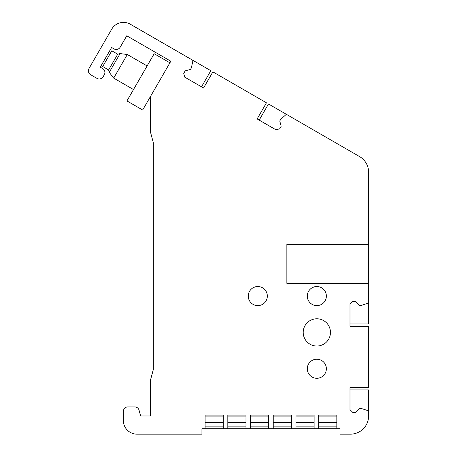 <?xml version="1.0" encoding="UTF-8"?>
<svg xmlns="http://www.w3.org/2000/svg" width="457" height="457" viewBox="0 0 457 457"><rect width="100%" height="100%" fill="white"/><g stroke="black" fill="none" stroke-linecap="round" stroke-linejoin="round"><path stroke-width="0.69" d="M368.616 244.301L368.616 172.283A18.166 18.166 0 0 0 359.533 156.551L286.916 114.627A0.908 0.908 0 0 0 285.859 114.741L280.667 119.408L279.758 120.985L281.175 126.258L279.695 128.811L275.977 129.811L257.137 118.934L266.442 102.808L212.876 71.875L203.565 88.001L184.719 77.124L183.725 73.406L185.199 70.846L190.472 69.435L191.38 67.859L192.837 61.032A0.908 0.908 0 0 0 192.397 60.056L130.314 24.21A13.624 13.624 0 0 0 111.702 29.197L88.989 68.533A4.541 4.541 0 0 0 90.652 74.737L96.947 78.37A4.541 4.541 0 0 0 103.151 76.707L104.287 74.742A4.541 4.541 0 0 0 102.625 68.539L100.266 67.173L111.617 47.505L113.982 48.87A4.541 4.541 0 0 0 120.185 47.208L126.766 35.8L170.821 61.232L150.61 96.238L150.61 132.576L153.335 142.744L153.335 369.479L150.61 379.647L150.61 415.984L140.619 415.984L139.088 410.266A4.541 4.541 0 0 0 134.701 406.901L127.903 406.901A4.541 4.541 0 0 0 123.361 411.443L123.361 420.526A13.624 13.624 0 0 0 136.986 434.15L201.931 434.15L201.931 428.7L205.113 428.7L205.113 415.076L223.279 415.076L223.279 428.7L227.82 428.7L227.82 415.076L245.986 415.076L245.986 428.7L250.533 428.7L250.533 415.076L268.699 415.076L268.699 428.7L273.24 428.7L273.24 415.076L291.406 415.076L291.406 428.7L295.947 428.7L295.947 415.076L314.113 415.076L314.113 428.7L318.655 428.7L318.655 415.076L336.826 415.076L336.826 428.7L340.002 428.7L340.002 434.15L350.45 434.15A18.166 18.166 0 0 0 368.616 415.984L368.616 411.511A0.908 0.908 0 0 0 367.988 410.649L361.35 408.489L359.533 408.489L355.672 412.351L352.718 412.351L349.993 409.626L349.993 387.547L368.616 387.547L368.616 326.327L349.993 326.327L349.993 304.253L352.718 301.529L355.672 301.529L359.533 305.39L361.35 305.39L367.988 303.231A0.908 0.908 0 0 0 368.616 302.368L368.616 244.301L286.865 244.301L286.865 283.357L368.616 283.357M286.916 114.627L268.488 103.99L259.182 120.117M330.457 332.41A13.624 13.624 0 0 0 316.832 318.786A13.624 13.624 0 0 0 303.208 332.41A13.624 13.624 0 0 0 316.832 346.035A13.624 13.624 0 0 0 330.457 332.41M326.367 368.742A9.54 9.54 0 0 0 316.832 359.208A9.54 9.54 0 0 0 307.293 368.742A9.54 9.54 0 0 0 316.832 378.282A9.54 9.54 0 0 0 326.367 368.742M326.367 296.073A9.54 9.54 0 0 0 316.832 286.539A9.54 9.54 0 0 0 307.293 296.073A9.54 9.54 0 0 0 316.832 305.613A9.54 9.54 0 0 0 326.367 296.073M267.334 296.079A9.54 9.54 0 0 0 257.799 286.539A9.54 9.54 0 0 0 248.26 296.079A9.54 9.54 0 0 0 257.799 305.619A9.54 9.54 0 0 0 267.334 296.079M201.52 86.824L210.826 70.698L192.397 60.056M336.826 428.7L318.655 428.7M314.113 428.7L295.947 428.7M291.406 428.7L273.24 428.7M268.699 428.7L250.533 428.7M245.986 428.7L227.82 428.7M223.279 428.7L205.113 428.7M368.616 411.511L368.616 389.907L349.993 389.907M367.988 303.231A0.908 0.908 0 0 0 368.616 302.368L368.616 323.962L349.993 323.962M336.826 426.884L318.655 426.884M314.113 426.884L295.947 426.884M291.406 426.884L273.24 426.884M268.699 426.884L250.533 426.884M245.986 426.884L227.82 426.884M223.279 426.884L205.113 426.884M223.279 416.893L205.113 416.893M223.279 422.342L205.113 422.342M245.986 416.893L227.82 416.893M245.986 422.342L227.82 422.342M268.699 416.893L250.533 416.893M268.699 422.342L250.533 422.342M291.406 416.893L273.24 416.893M291.406 422.342L273.24 422.342M314.113 416.893L295.947 416.893M314.113 422.342L295.947 422.342M336.826 416.893L318.655 416.893M336.826 422.342L318.655 422.342M150.61 99.437L149.228 98.638M169.913 62.809L154.18 53.726L126.932 100.923L142.664 110.006L150.61 96.238M133.495 89.555L113.69 78.118L127.314 54.52L147.12 65.951M109.263 72.349L108.617 69.944L117.7 54.212L120.1 53.572L109.263 72.349L113.69 78.118M120.1 53.572L127.314 54.52M108.617 69.944L102.716 66.539L111.799 50.807L117.7 54.212"/></g></svg>
